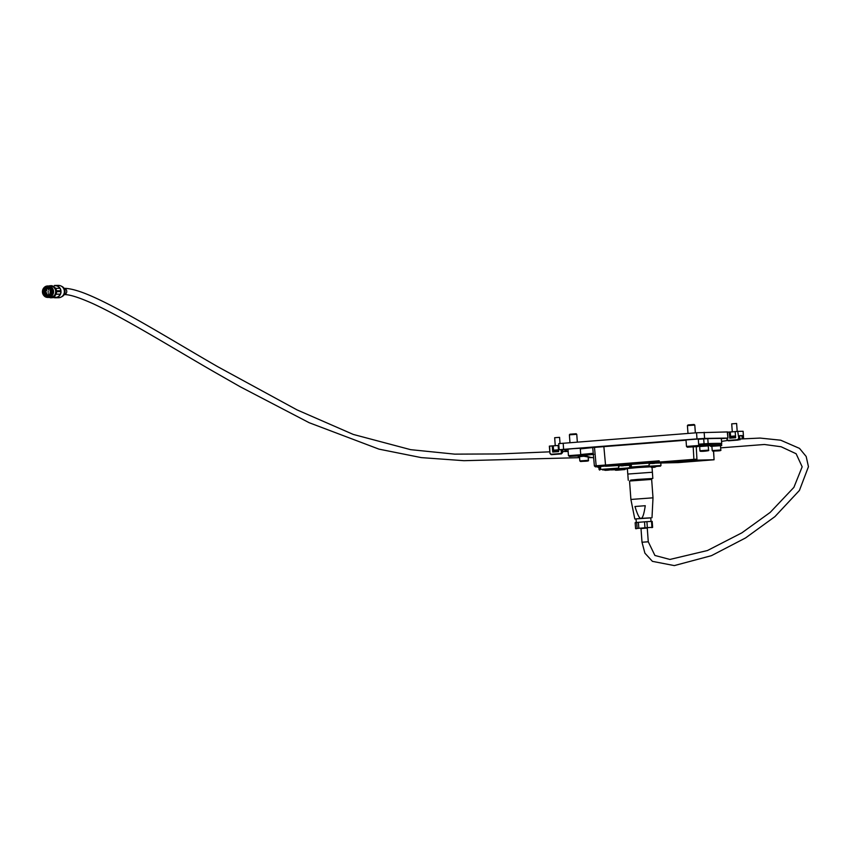 <?xml version="1.0" encoding="UTF-8"?>
<svg xmlns="http://www.w3.org/2000/svg" width="851" height="851" viewBox="0 0 851 851"><rect width="100%" height="100%" fill="white"/><g stroke="black" fill="none" stroke-linecap="round" stroke-linejoin="round"><path stroke-width="1.28" d="M620.23 469.454L618.071 469.965L617.869 469.029M620.273 469.444L625.262 469.167M612.646 469.709L613.741 468.986M613.028 469.029L612.699 469.72L604.167 470.029L608.305 470.156C603.561 470.443 604.029 470.358 609.678 469.912L611.826 469.805M628.708 465.103L620.975 465.667M621.145 465.827L628.527 464.997M624.677 465.582L629.123 465.337M618.252 468.635L627.868 467.986M595.434 466.848A0.989 0.947 -90.9 0 0 595.487 466.848L597.232 466.816L595.434 466.848L594.381 465.954L592.711 447.541L603.87 446.637L605.646 466.274L618.539 465.508L618.73 468.082L599.072 469.529L598.944 467.795M650.451 463.529L651.834 463.423M655.366 463.178L657.908 463.029L657.823 462.199M649.536 466.188L660.972 465.518L660.823 463.391M631.24 464.327L631.368 466.05L630.538 466.146L627.804 464.582L649.228 463.104L648.951 466.22M629.655 465.635L629.761 467.125L649.409 465.678M662.28 462.721L665.259 462.54L662.28 462.721M692.788 460.338L695.778 460.157L692.788 460.338M707.043 460.263L711.617 459.912L707.043 460.263M676.534 462.646L681.108 462.306L676.534 462.646M613.305 469.731L627.368 468.635M627.389 468.848L625.315 469.029L627.378 468.795M604.157 469.901L613.284 469.241M651.855 466.646L660.408 466.167L651.887 466.667M613.571 469.656L627.378 468.72M615.401 468.88L613.752 469.146M602.529 469.858L615.401 468.975M618.081 470.092L620.092 469.943L618.081 470.092M621.751 469.709L623.081 469.635L621.751 469.709M620.262 469.869L621.581 469.784L620.262 469.869M622.251 469.763L624.272 469.614L622.251 469.763M616.869 470.114L618.89 469.954L616.869 470.114M606.582 470.199L605.274 470.284L606.582 470.199M611.39 469.869L612.72 469.784L611.39 469.869M608.699 470.039L610.018 469.954L608.699 470.039M607.22 470.188L608.529 470.114L607.22 470.188M610.188 469.88L611.507 469.805L610.188 469.88M652.43 467.305L653.77 467.231L652.43 467.305M652.94 467.369L654.951 467.21L652.94 467.369M580.648 455.721L593.849 454.36M593.636 457.785L582.02 455.923C590.754 457.551 591.87 457.53 585.382 455.87M580.712 454.519L593.232 453.306M595.487 466.848L594.477 465.954L596.157 465.763L594.487 447.371M580.308 448.902L592.711 447.562M603.87 446.626L686.023 440.201M698.299 439.276L707.787 438.648A307.892 5.17 -4.2 0 1 721.276 438.446L721.744 443.371L721.02 444.584M659.599 462.029L693.895 459.338L693.948 460.2L659.685 462.891L659.174 460.827L657.919 462.199L605.646 466.274M711.883 446.35L709.436 445.424M657.908 463.061L678.034 462.614L714.085 459.763L713.946 458.944M713.5 451.136L714.042 458.923L713.595 451.136M693.193 446.881L693.895 459.338L696.937 459.168L696.235 446.637M595.615 466.816L605.433 466.04M693.948 460.2L713.989 459.753L713.946 458.912M597.923 466.656L597.094 466.742L599.838 468.295L600.668 468.21L600.54 466.486L597.923 466.656L600.668 468.21M605.444 466.061L600.54 466.486M628.368 464.912L616.039 465.486L627.868 464.625M650.621 463.21L651.706 463.401M648.919 463.274L649.664 463.263M652.717 463.231L654.504 463.359L652.153 463.529M629.049 465.295L626.719 465.327L628.825 465.167M623.251 465.529L621.464 465.923M622.985 465.603L623.74 465.593M657.866 462.604L646.728 463.082L657.823 462.231M619.932 465.614L620.964 465.561M653.674 463.199L654.419 463.189M618.23 465.678L618.975 465.667M658.004 463.061L659.685 462.891M620.709 465.561L619.794 465.891M622.092 465.401L627.102 464.635M650.579 463.316L651.281 463.167M653.94 463.135L653.057 463.455L654.089 463.391M623.389 465.529L622.368 465.859L623.4 465.784M652.749 462.625L657.791 462.231M628.634 464.497L631.368 466.05M615.901 469.72L611.295 469.933M615.709 469.678L613.167 469.752M604.157 469.869L602.54 469.922M618.624 469.571L615.784 469.837M618.454 469.369L617.145 469.465M647.26 527.992L640.994 528.46M651.036 521.429L650.77 517.812L641.356 518.387L636.027 518.897L636.293 522.525M630.899 499.452L629.549 481.028L651.653 479.411L653.004 497.824L630.899 499.452L634.803 518.982L636.037 518.972M650.419 479.411L650.366 478.634L637.814 479.4L630.708 480.081L630.772 480.858M650.781 517.887L634.803 518.982M645.26 505.707C644.016 514.142 642.601 518.365 641.016 518.387C639.452 518.61 637.442 514.653 634.974 506.505L645.26 505.707L634.974 506.505M647.26 528.067L640.994 528.535M636.686 522.461L637.133 528.439L636.378 528.716L635.591 528.662L635.154 522.684L636.686 522.461L644.526 521.833L644.962 527.801L638.835 528.29L638.399 522.312M636.378 528.716L635.591 528.662M651.504 521.397L651.951 527.375L647.356 527.641L646.909 521.663L652.185 521.386L652.632 527.365L651.951 527.375M651.877 527.641L652.632 527.365L651.877 527.641M647.356 527.641L644.962 527.801M638.835 528.29L637.133 528.439M646.909 521.663L644.526 521.833M652.366 472.252L627.772 474.06L652.398 472.252L652.823 478.453L630.719 480.209M650.377 478.762L652.823 478.453M627.772 474.06L627.368 468.539L637.952 467.55L651.994 466.731L652.398 472.252M627.41 468.518L627.964 467.869L638.09 466.933L650.845 466.135L651.94 466.71M61.027 291.585A6.159 5.914 89.1 0 1 55.198 297.776L58.549 297.722A6.159 5.914 -90.9 0 0 61.07 297.095L62.038 296.595A5.627 5.414 -90.9 0 0 61.889 286.425L60.91 285.957A6.159 5.914 -90.9 0 0 58.368 285.404L55.017 285.457A6.159 5.914 89.1 0 1 60.964 290.723L56.634 290.787A6.159 5.914 89.1 0 1 56.698 291.648L61.027 291.585L56.698 291.648M61.07 297.095A6.159 5.914 -90.9 0 0 60.91 285.957M54.368 285.5A6.159 5.914 89.1 0 1 55.017 285.457M55.198 297.776A6.159 5.914 89.1 0 1 54.145 297.69M55.209 285.638A5.978 5.744 89.1 0 1 59.815 288.276M49.06 285.979A5.978 5.744 89.1 0 1 50.688 285.702L51.443 285.691A5.978 5.744 89.1 0 1 52.049 285.723L49.698 285.766M50.688 285.702A5.978 5.744 89.1 0 1 55.538 288.34L55.602 288.34A6.031 5.797 89.1 0 1 56.517 290.797L56.634 290.787M55.602 288.34L59.9 288.276A6.031 5.797 89.1 0 1 60.815 290.723M56.581 291.659A6.031 5.797 89.1 0 1 56.038 294.233L60.336 294.169A6.031 5.797 -90.9 0 0 60.878 291.595M60.251 294.169A5.978 5.744 89.1 0 1 56.081 297.499M53.677 297.563L50.581 297.797L52.911 297.467A5.978 5.744 89.1 0 1 51.624 297.637L50.869 297.648A5.978 5.744 89.1 0 1 49.23 297.425M55.964 294.233A5.978 5.744 89.1 0 1 50.869 297.648M53.656 297.286L56.038 297.244M60.336 294.169L56.038 294.233M48.581 286.83A4.925 4.734 -90.9 0 0 43.263 291.446A4.925 4.734 -90.9 0 0 48.06 296.648A4.925 4.734 -90.9 0 0 48.581 286.83M47.964 286.798A4.925 4.734 -90.9 0 0 47.496 296.605A4.925 4.734 -90.9 0 0 48.113 296.648M48.698 287.383A4.372 4.202 -90.9 0 0 43.986 291.467A4.372 4.202 -90.9 0 0 48.241 296.084A4.372 4.202 -90.9 0 0 48.698 287.383M48.986 287.425A4.372 4.202 -90.9 0 0 47.092 288.457M47.188 295.01A4.372 4.202 -90.9 0 0 49.113 295.978M52.922 290.989L51.347 290.861M50.06 290.946L49.986 289.968L50.06 290.946M48.199 292.212L48.124 291.223L48.199 292.212M46.645 290.542L46.571 289.553L46.645 290.542M50.145 292.18L50.22 293.159L50.145 292.18M48.698 293.467L48.773 294.446L48.698 293.467M48.443 289.904L48.369 288.925L48.443 289.904M46.007 292.382L45.933 291.393L46.007 292.382M46.837 293.116L46.879 294.106L46.837 293.116M53.028 290.829L51.4 290.861A3.447 3.319 -90.9 0 0 44.88 291.84A3.447 3.319 -90.9 0 0 51.496 292.063L53.113 292.042M51.347 291.967L52.985 291.904L50.943 291.882L51.134 291.021L52.326 291.01M579.818 460.934L580.584 461.508L587.701 460.955L580.616 461.508C582.233 461.146 589.764 461.54 588.413 460.295L579.818 460.934L579.499 456.636L583.935 456.232M582.627 461.316L586.201 461.072L582.627 461.316M710.649 446.381L720.478 445.711M710.574 445.392L721.637 444.584L721.701 445.562M699.639 446.53L708.245 445.892M686.523 446.424L709.149 444.754L709.468 445.743M720.446 445.647L711.915 446.296M715.265 450.945L718.648 450.722L715.265 450.945M699.958 450.764L699.639 446.467L708.234 445.839L708.553 450.136L699.958 450.764C699.043 452.115 710.681 450.658 708.511 450.392L708.553 450.136M703.245 451.115L706.426 450.913L703.245 451.115M563.171 443.201L563.617 449.339L559.181 449.764L558.724 443.626L696.543 432.765L727.509 431.936L727.956 438.084L727.265 431.925M704.139 432.276L704.596 438.414L727.711 438.074M704.596 438.414L696.99 438.903L696.543 432.765M563.617 449.339L696.99 438.903M559.181 449.764L568.011 449.647M727.956 438.084L721.403 438.669M570.085 434.191L576.01 433.755M576.106 433.733L576.765 434.308L569.393 434.84L569.968 442.669M568.447 455.657L567.968 449.147L573.255 448.658L580.254 448.243L580.733 454.753C582.775 456.37 574.308 455.859 569.532 456.466L568.447 455.657L580.733 454.753M572.106 456.21L578.063 455.796L572.106 456.21M694.108 424.489L687.991 424.947L687.448 425.617M694.129 424.5L694.788 425.064L687.417 425.606L687.991 433.425M698.235 438.999L686.044 439.924M690.555 446.935L696.203 446.562L690.555 446.935M558.862 445.392L558.118 445.445L558.628 451.583L552.725 452.051L552.214 445.903L549.618 446.105L549.969 453.509L551.267 454.636L561.383 453.891L562.575 452.604L562.649 449.732M549.374 446.137L549.98 453.509L549.352 446.137M558.128 445.509L552.214 445.903M553.554 450.19L553.756 451.966L553.788 450.19L558.479 449.817L553.554 450.19L553.235 445.892M550.235 453.487L551.129 454.285L560.575 453.551L562.564 452.572L562.628 449.732M551.799 454.636L560.703 453.902L561.788 452.583L561.554 449.743M742.359 438.765L741.817 435.627L739.689 435.797M739.679 436.403L739.934 439.871M728.839 440.775L738.423 440.031L737.743 440.041L738.828 438.722L737.753 431.383L735.158 431.585L735.668 437.722L729.764 438.191L729.254 432.053L727.52 432.18M735.168 431.648L729.254 432.053M737.753 431.383L738.828 438.722L739.593 438.786M743.583 438.669L743.104 431.287L738.211 431.351M735.519 435.946L730.594 436.329L730.796 438.105L730.828 436.329L735.519 435.967M741.817 435.627L742.806 438.659L743.593 438.659L743.125 431.287M739.679 435.638L739.615 438.744L738.423 440.031L739.593 438.712L739.679 435.638L742.274 435.595M730.583 436.35L730.275 432.031M739.742 439.765L739.7 437.999M737.615 439.69L728.233 440.786L727.009 439.648L728.169 440.424L737.615 439.69L738.37 438.765M554.671 437.712L559.575 437.35L554.671 437.712L555.256 445.733M731.711 423.851L736.615 423.49L731.711 423.851L732.296 431.872M579.499 456.689L583.86 456.221M651.302 467.38L655.951 466.763M652.004 466.965L655.993 466.412M721.276 438.446L721.744 443.371M707.787 438.648L708.149 443.562A307.892 5.17 -4.2 0 1 721.637 443.36A1.234 1.202 90.5 0 1 720.903 444.594M703.703 438.893L704.064 443.807L708.149 443.562A1.234 1.149 88.4 0 1 707.287 444.85M698.66 444.19L704.064 443.807L703.968 445.062L704.99 444.999M596.498 466.742L596.157 465.763L659.174 460.827M709.394 444.818L719.372 444.669M698.756 445.435L703.968 445.062M696.937 459.168L696.99 460.008M50.166 285.957C52.89 286.096 54.687 287.5 55.57 290.18C56.07 294.35 54.326 296.765 50.337 297.414A5.723 5.5 -90.9 0 0 50.932 286A5.723 5.5 -90.9 0 0 50.166 285.957L47.975 285.989A5.723 5.5 -90.9 0 0 47.358 297.403M47.369 297.403A5.723 5.5 -90.9 0 0 53.549 292.042A5.723 5.5 -90.9 0 0 47.975 285.989C41.337 285.723 40.752 296.893 47.369 297.403L50.337 297.414M47.326 297.159A5.478 5.266 -90.9 0 0 53.209 292.414A5.478 5.266 -90.9 0 0 48.645 286.287A5.478 5.266 -90.9 0 0 42.763 291.031A5.478 5.266 -90.9 0 0 47.326 297.159M50.624 288.159A3.606 3.457 -90.9 0 0 48.932 288.244M49.028 295.169A3.606 3.457 -90.9 0 0 50.73 295.191M50.879 288.372A3.478 3.34 -90.9 0 0 49.794 288.212L47.943 288.276C43.901 290.734 43.986 293.031 48.188 295.169L49.89 295.169A3.478 3.34 -90.9 0 0 50.975 294.989M51.092 290.904L51.251 290.893A3.33 3.202 -90.9 0 0 44.965 291.967A3.33 3.202 -90.9 0 0 51.337 292.053L51.177 292.063A0.585 0.564 89.1 0 1 50.581 291.531A0.585 0.564 89.1 0 1 51.092 290.904L51.294 291.01M64.208 294.584A3.138 3.021 -90.9 0 0 64.112 288.372M648.154 541.789L642.005 542.236L644.909 553.171L652.419 561.352L674.311 565.596L711.457 555.66L745.593 537.917L774.921 516.631L799.44 490.41L808.45 466.71L806.174 456.476L799.514 448.392L780.697 440.201L760.081 438.074L739.572 439.031M720.765 449.945L720.797 449.956C722.063 451.19 714.797 450.807 712.798 451.158L712.191 450.583L720.765 449.945M712.883 451.158L720.201 450.605L712.883 451.158M712.223 450.594L711.883 446.286M700.607 451.338L707.979 450.796L700.607 451.338M569.585 456.466L579.733 455.668L569.585 456.466M686.002 439.914L686.48 446.424L687.321 447.222L695.937 446.658C698.001 446.775 698.937 446.392 698.756 445.52L698.714 445.53M687.438 447.222L697.926 446.435L687.438 447.222M565.117 451.498L564.809 449.7M562.639 450.264L562.851 451.53M561.33 452.626L561.096 449.753M562.575 452.604L561.383 453.891L560.575 453.551M565.277 449.69L565.585 451.498M566.468 451.487L566.362 449.668M568.138 451.466L562.607 451.53M551.948 454.625L553.714 454.487M561.383 453.891L553.703 454.487M727.158 438.191L727.275 439.637M727.02 439.648L726.903 438.212L727.009 439.648L728.233 440.786M728.977 440.775L738.423 440.031M553.788 450.902L553.831 451.477L558.586 451.062M730.818 437.042L730.86 437.627L735.626 437.201M615.698 469.518L615.73 469.848C613.231 470.784 622.113 469.72 624.964 469.55L625.304 468.816M618.156 468.741L618.72 468.082M660.408 466.167L660.972 465.518M650.643 463.167L649.302 464.157M624.708 465.497L622.007 465.699M661.876 462.444L659.174 462.636M655.398 463.093L652.696 463.295M619.953 465.571L618.613 466.561M599.732 470.103L599.072 469.529M627.804 474.06L628.251 480.262M651.994 517.716L653.004 497.835M647.249 527.897L648.271 541.768L654.908 555.458L669.897 559.447L707.458 550.523L741.881 532.832L770.166 512.43L793.898 487.368L802.163 466.816L796.121 453.743L781.144 446.764L764.421 444.488L720.637 447.86M592.328 457.615L588.211 457.625M579.574 457.657L463.944 460.689L421.298 457.615L378.972 449.137L309.147 422.702L240.216 386.769L214.537 372.11C173.423 348.474 126.533 319.21 93.004 303.679C78.6 297.254 68.857 294.233 63.761 294.627M63.665 288.351C67.803 288.244 73.303 289.361 80.164 291.68C111.173 302.254 169.785 339.123 217.686 366.675L297.02 409.884L353.293 434.435L410.671 449.668L454.679 454.136L499.218 453.945L549.831 451.828M727.445 440.51L721.595 441.361M640.984 528.354L642.005 542.236M588.413 460.295L588.169 457.072M585.679 448.328L585.626 447.615M580.776 448.849L580.712 447.998M720.797 449.956L720.478 445.658M577.329 442.095L576.765 434.308M569.957 434.18L569.393 434.84M698.756 445.52L698.277 439.01M695.363 432.851L694.788 425.064M566.489 451.487L566.372 449.668M549.969 453.509L551.193 454.647M560.032 443.467L559.575 437.35M737.2 431.425L736.615 423.49M578.265 456.721L578.212 455.87"/></g></svg>

